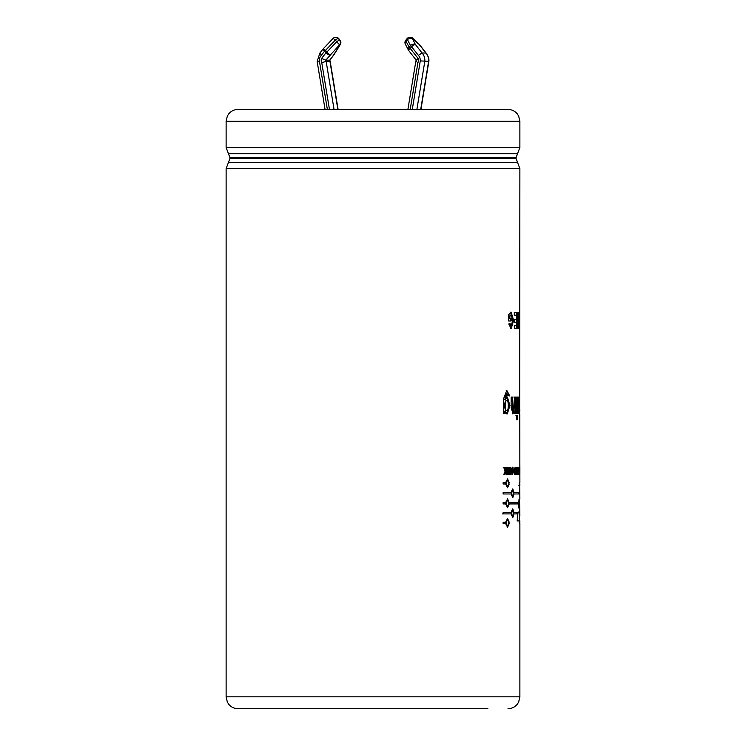 <?xml version="1.0" encoding="UTF-8"?>
<svg xmlns="http://www.w3.org/2000/svg" width="746" height="746" viewBox="0 0 746 746"><rect width="100%" height="100%" fill="white"/><g stroke="black" fill="none" stroke-linecap="round" stroke-linejoin="round"><path stroke-width="1.12" d="M519.878 515.943L519.552 499.055M519.878 522.219L519.878 520.932L517.146 520.932L518.05 512.064L519.654 512.064L519.766 507.914L518.423 507.914L519.057 499.055L519.878 499.055L519.692 485.273L518.787 485.273L519.692 485.273M514.041 493.964L512.763 497.731L511.364 493.964L503.112 493.964L503.112 492.677L511.364 492.677L512.763 488.91L514.041 492.677L519.179 492.677L519.104 493.964L513.481 493.964M513.481 512.633L514.041 512.633L512.763 508.856L511.364 512.633L503.112 512.633L503.112 513.91L511.364 513.91L512.763 517.687L514.041 513.91L513.481 513.91M514.041 512.633L517.575 512.633L517.435 513.91L514.041 513.91M519.85 409.479L519.85 411.167L519.281 411.167M519.878 482.709L519.794 413.881M519.878 523.505L519.878 696.829L226.122 696.829L226.122 168.596L519.878 168.596L519.673 413.06M519.225 409.992L519.813 409.992L519.738 409.284M516.493 413.508L516.493 397.077L517.36 397.077L517.36 413.508L516.493 413.508M512.017 397.077L512.828 410.589L513.388 410.589L514.367 404.77L514.367 397.077L515.486 397.077L515.486 413.508L514.451 413.508L514.451 411.093L513.891 411.093L512.614 413.816M513.388 410.589L512.567 397.077L511.15 397.077L511.15 407.139L512.903 413.871L514.451 411.093M505.937 471.23L505.937 474.325L506.534 474.325L506.534 467.313L505.937 467.313L505.452 470.605L504.604 467.313L503.783 467.313L505.023 471.612L503.839 474.325L504.697 474.325L505.937 471.23L504.165 474.325M509.285 469.644L510.329 474.325L510.814 474.325L510.814 467.313L510.348 471.892L509.322 467.313L508.791 467.313L508.791 474.325L509.285 474.325L509.285 469.644L508.735 469.644M513.556 470.782L512.53 467.183C511.085 469.607 511.085 472.041 512.53 474.465L513.556 470.782L512.996 470.782M517.761 467.313L518.339 467.313L517.948 470.605L517.295 467.313L517.78 471.612L517.314 474.325L518.125 471.23L517.547 471.23M518.339 467.313L518.125 471.23M519.617 474.26L519.365 467.313L519.617 474.26M519.039 322.869L519.039 312.518L519.328 328.361L518.181 317.787L518.181 328.361L517.705 328.361L517.705 312.518L518.218 312.518L519.039 322.869L518.451 322.869M509.872 316.313L511.234 314.952L512.67 320.5L511.206 325.965L509.938 323.382L508.763 323.969L511.178 328.725L513.668 320.36L511.131 312.201L508.679 314.681L508.679 320.994L511.169 320.994L511.169 318.318L509.872 318.318L509.872 316.313L509.322 316.313L510.851 314.989M514.507 319.512L516.428 319.512L516.428 315.194L514.264 315.194L514.264 312.518L517.081 312.518L517.081 328.361L514.348 328.361L514.348 325.685L516.428 325.685L516.428 322.188L514.507 322.188L514.507 319.512M519.794 319.81L519.468 316.761L519.794 319.81M519.785 474.325L519.775 467.313M519.878 467.313L519.878 474.325L519.291 474.325M519.067 471.593L518.601 467.313L519.207 467.313L519.207 474.325L518.619 474.325L519.067 471.593M516.689 467.313L517.109 474.325L515.924 474.325L516.689 467.313M515.197 470.241L513.901 467.313L514.563 470.409C513.901 473.412 514.227 474.717 515.542 474.325L515.542 467.313L515.197 470.241L514.628 470.241M514.479 474.325L515.542 474.325M507.942 467.313L507.942 474.325L507.373 474.325L507.373 467.313L507.942 467.313M505.163 411.214L507.28 413.909L509.938 405.563L507.373 397.04L505.294 399.697L506.804 393.618L507.867 395.417L509.742 395.949L506.786 390.363L503.354 399.315L503.354 413.508L505.163 413.508L505.163 411.214L504.641 411.214L504.641 413.508M517.36 419.718L516.493 419.718L516.493 415.681L517.36 415.681L517.36 419.718M519.225 407.717L518.666 413.508L517.873 413.508L518.694 407.475L517.808 397.077L518.517 397.077L519.02 404.463L519.57 397.077L519.57 419.718L519.225 407.717L518.638 407.717L518.078 413.508M508.688 522.219L509.229 522.219L507.541 518.451L505.732 522.219L503.112 522.219L503.112 523.505L505.732 523.505L507.541 527.273L509.229 523.505L508.688 523.505M508.688 502.655L509.229 502.655L507.541 498.887L505.732 502.655L503.112 502.655L503.112 503.942L505.732 503.942L507.541 507.709L509.229 503.942L508.688 503.942M509.229 502.655L518.498 502.655L518.386 503.942L509.229 503.942M509.229 482.709L507.541 478.932L505.732 482.709L503.112 482.709L503.112 483.986L505.732 483.986L507.541 487.763L509.229 483.986M237.993 109.438L508.007 109.438C511.775 109.522 514.861 111.005 517.267 113.886L518.666 116.087L519.878 121.309L226.122 121.309L227.334 116.087L228.724 113.886C231.139 111.005 234.225 109.522 237.993 109.438M226.122 696.829L227.334 702.051L228.724 704.252C231.139 707.133 234.225 708.616 237.993 708.7L487.875 708.7M263.888 708.7L482.112 708.7M510.833 328.697L513.099 320.538L510.898 312.229M510.609 320.994L510.609 318.318M509.322 316.313L509.322 318.318L509.872 318.318M510.842 325.927L509.425 323.643M516.502 328.361L516.502 312.518M517.603 317.787L518.181 317.787M518.74 312.518L519.328 312.518M518.74 324.37L518.74 322.869M518.088 317.787L517.705 313.227M519.692 474.26L519.104 474.26M518.619 474.325L518.619 473.141M518.619 468.497L518.619 467.313L518.022 467.313M517.761 471.23L517.761 470.605M517.37 470.605L517.948 470.605M516.53 474.325L516.53 473.141M516.111 473.141L516.689 473.141M513.127 470.829L512.53 468.395L512.53 473.244L513.127 470.829M512.53 468.395L511.56 468.917M511.579 472.796L512.53 473.244M512.828 468.619L512.26 467.285M512.269 474.372L512.828 473.039M514.535 474.316L514.973 473.178M514.973 471.332L514.973 470.241M514.628 472.983L515.197 473.141L515.197 471.36L514.628 471.5M514.628 471.36L514.125 471.388M514.106 473.123L514.628 473.141M515.197 473.141L514.815 471.341M510.255 474.008L510.255 471.892M508.781 467.313L509.798 471.892L510.348 471.892M507.401 474.325L507.401 467.313L506.842 467.313M506.002 474.325L506.002 467.313L505.406 467.313M503.261 467.313L504.072 467.313L504.921 470.605L505.452 470.605M509.201 395.79L506.478 390.372M507.056 413.871L509.387 405.544L507.131 397.077M506.348 393.636L504.772 399.697L505.294 399.697M508.259 405.637C508.259 402.253 507.793 400.565 506.86 400.574C504.734 399.651 504.79 411.605 506.851 410.589C507.802 410.598 508.278 408.948 508.259 405.637M506.86 400.574L506.329 400.574C504.193 400.602 504.184 410.57 506.31 410.58L506.562 410.524M514.917 413.508L514.917 397.077L513.798 397.077M516.782 419.718L516.782 415.681L515.924 415.681M515.924 413.508L516.782 413.508L516.782 397.077L515.924 397.077M518.367 403.288L517.929 397.077L517.23 397.077M519.02 404.463L518.442 404.463M518.983 407.717L518.983 404.463M507.271 527.217L508.604 524.363M508.604 521.342L507.271 518.507M508.763 522.862L507.541 519.729C505.9 521.808 505.9 523.897 507.541 525.986L508.763 522.862M507.541 519.729L507 519.729C505.359 521.818 505.359 523.897 507 525.986L507.541 525.986M502.599 513.91L511.364 513.91M512.483 517.584L513.248 515.934M516.857 513.91L516.997 512.633M513.248 510.618L512.483 508.958M513.696 513.276L512.763 510.143C511.495 512.222 511.495 514.311 512.763 516.4L513.696 513.276M512.763 510.143L511.579 510.87M511.234 512.633L511.234 513.91M511.579 515.673L512.763 516.4M517.808 503.942L517.91 502.655M508.604 501.778L507.271 498.943M507.271 507.653L508.604 504.8M508.763 503.298L507.541 500.165C505.9 502.245 505.9 504.333 507.541 506.422L508.763 503.298M507.541 500.165L507 500.165C505.359 502.254 505.359 504.343 507 506.422L507.541 506.422M512.483 497.629L513.248 495.987M518.517 493.964L518.591 492.677M513.481 492.677L514.041 492.677M513.248 490.672L512.483 489.012M513.696 493.32L512.763 490.197C511.495 492.267 511.495 494.356 512.763 496.454L513.696 493.32M512.763 490.197L511.579 490.924M511.234 492.677L511.234 493.964M511.579 495.717L512.763 496.454M507.271 487.707L508.604 484.853M508.763 483.352L507.541 480.219C505.9 482.298 505.9 484.378 507.541 486.476L508.763 483.352M507.541 480.219L507 480.219C505.359 482.308 505.359 484.387 507 486.476L507.541 486.476M508.604 481.823L507.271 478.988M519.263 520.932L519.291 512.064M337.863 109.438L329.956 61.358A1.492 1.389 90 0 1 329.592 60.165L325.778 60.165L321.554 58.449A5.017 4.681 -90 0 0 321.759 62.683L326.151 61.358L330.17 61.424M428.819 61.377L428.614 61.358A10.528 9.829 90 0 0 425.854 52.966L419.196 44.471A3.525 0.811 -38.1 0 1 419.457 44.564L426.106 53.059L422.04 52.966L418.347 55.344L411.596 46.737A3.525 0.811 -141.9 0 1 410.514 45.599L409.172 47.315L406.122 41.403L407.465 39.697L410.514 45.599A3.525 2.331 152.7 0 1 415.391 44.471A3.525 0.811 141.9 0 0 411.596 46.737L410.263 48.443A3.525 0.811 -141.9 0 1 409.172 47.315A3.525 2.331 152.7 0 0 408.398 50.057A3.525 2.331 152.7 0 0 408.715 50.476M420.707 109.438L428.614 61.358L420.278 60.892A7.003 6.537 -90 0 0 418.347 55.344M416.408 60.165L418.096 58.449L410.263 48.443A3.525 0.811 141.9 0 0 408.752 50.616A3.525 3.525 0 0 1 408.398 50.057L405.348 44.154A3.525 2.331 152.7 0 1 406.122 41.403A3.525 0.811 -141.9 0 1 405.712 40.359A3.525 3.525 0 0 0 405.348 44.154M416.044 61.358L417.9 62.683A5.017 4.681 -90 0 0 418.096 58.449M334.059 109.438L326.151 61.358A1.492 1.389 -90 0 1 325.778 60.165L339.542 44.797L336.688 41.757L326.897 52.061L325.554 50.346L335.355 40.051L336.688 41.757A3.525 0.811 -38.1 0 1 339.542 40.265L338.535 38.559A3.525 0.811 141.9 0 1 338.796 38.652L340.139 40.359A3.525 3.525 0 0 1 340.372 44.368A3.525 1.874 -148.4 0 1 339.878 44.797L333.555 55.101A3.525 0.811 -141.9 0 0 333.807 55.008A3.525 0.811 -141.9 0 0 333.854 54.896M340.363 44.378L334.04 54.682A3.525 1.874 -148.4 0 1 333.555 55.101L329.807 60.09L333.807 55.008M320.146 52.966L321.312 55.344A7.003 6.537 -90 0 0 319.391 61.013L317.386 61.358M226.122 168.596L228.481 162.376L517.519 162.376L516.055 158.488L229.945 158.488L229.945 157.648L516.055 157.648L519.878 147.54L226.122 147.54L226.122 121.309M517.519 153.76L228.481 153.76L226.122 147.54M338.796 38.652A3.525 3.525 0 0 0 336.017 37.3A3.525 3.292 -90 0 1 338.535 38.559L339.542 40.265A3.525 3.292 90 0 1 339.542 44.797L339.878 44.797A3.525 3.292 90 0 0 339.878 40.265A3.525 0.811 141.9 0 1 340.139 40.359M327.363 109.438L319.4 61.013M329.452 109.438L321.759 62.683M321.554 58.449L325.955 52.835A3.525 0.811 38.1 0 0 329.741 55.101L326.897 52.061A3.525 0.811 141.9 0 0 325.955 52.835L324.613 51.12A3.525 0.811 -141.9 0 1 323.111 48.947A3.525 3.525 0 0 1 323.335 48.695L325.554 50.346A3.525 0.811 141.9 0 0 324.613 51.12L321.312 55.344M419.457 44.564A3.525 3.525 0 0 0 419.112 44.182A3.525 0.914 -46.4 0 1 419.196 44.471L412.342 38.559L415.391 44.471L422.04 52.966A10.528 9.829 -90 0 1 424.81 61.358L416.893 109.438M412.286 109.438L420.278 60.892M410.207 109.438L417.9 62.683M333.126 38.391L335.355 40.051A3.525 0.811 -38.1 0 1 338.199 38.559A3.525 3.292 -90 0 0 335.681 37.3A3.525 3.525 0 0 0 333.126 38.391L323.335 48.695M419.112 44.182L412.902 38.27A3.525 0.914 -46.4 0 1 412.995 38.559A3.525 3.292 -90 0 0 410.477 37.3L409.824 37.3A3.525 3.292 -90 0 1 412.342 38.559A3.525 2.331 152.7 0 0 407.465 39.697A3.525 0.811 -141.9 0 1 407.046 38.652L405.712 40.359M519.878 485.273L519.878 483.986M519.878 147.54L519.878 121.309M516.055 158.488L516.055 157.648M519.878 696.829L518.666 702.051L517.267 704.252C514.861 707.133 511.775 708.616 508.007 708.7M228.481 162.376L229.945 158.488M229.945 157.648L228.481 153.76M519.878 168.596L517.519 162.376M510.628 328.669L511.178 328.669M510.581 312.21L511.131 312.21M510.684 314.989L511.234 314.989M510.656 325.927L511.206 325.927M512.53 474.465L511.97 474.465M506.245 390.363L506.786 390.363M506.748 413.871L507.28 413.871M506.832 397.068L507.373 397.068M506.851 410.58L506.31 410.58M506.804 393.664L506.264 393.664M519.207 413.862L519.794 413.862M519.291 523.505L519.291 522.219M519.291 483.986L519.291 482.709M519.291 507.914L519.291 499.055M416.165 60.081L408.752 50.616M416.165 60.053L415.82 61.414M407.903 109.438L415.792 61.461M420.94 109.438L428.847 61.386M428.847 61.377C428.661 62.244 430.069 58.43 426.078 53.031M412.902 38.27A3.525 3.525 0 0 0 410.477 37.3M409.824 37.3A3.525 3.525 0 0 0 407.046 38.652M329.835 60.053L330.18 61.414M338.097 109.438L330.208 61.461M317.153 61.377L319.894 53.059L323.111 48.947M325.06 109.438L317.153 61.386"/></g></svg>
